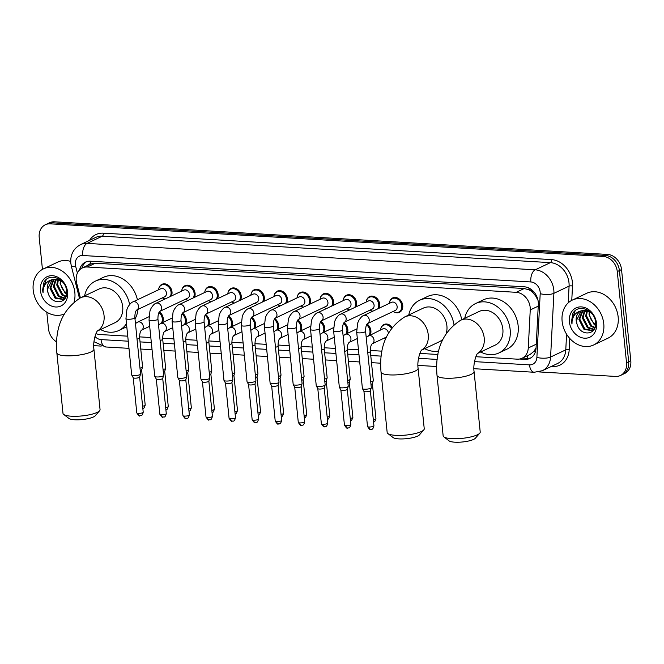 <?xml version="1.0" encoding="UTF-8"?>
<svg xmlns="http://www.w3.org/2000/svg" width="664" height="664" viewBox="0 0 664 664"><rect width="100%" height="100%" fill="white"/><g stroke="black" fill="none" stroke-linecap="round" stroke-linejoin="round"><path stroke-width="1" d="M367.076 324.015A7.951 6.399 64.7 0 1 370.894 330.73A7.951 6.399 64.7 0 1 370.255 334.822M344.01 322.654A7.951 6.399 64.7 0 1 347.828 329.369A7.951 6.399 64.7 0 1 347.189 333.461M320.936 321.293A7.951 6.399 64.7 0 1 324.754 328.008A7.951 6.399 64.7 0 1 324.115 332.1M297.862 319.932A7.951 6.399 64.7 0 1 301.68 326.647A7.951 6.399 64.7 0 1 301.041 330.738M274.788 318.571A7.951 6.399 64.7 0 1 278.606 325.285A7.951 6.399 64.7 0 1 277.967 329.377M251.714 317.209A7.951 6.399 64.7 0 1 255.532 323.924A7.951 6.399 64.7 0 1 254.893 328.016M228.64 315.848A7.951 6.399 64.7 0 1 232.458 322.563A7.951 6.399 64.7 0 1 231.819 326.655M205.566 314.487A7.951 6.399 64.7 0 1 209.392 321.202A7.951 6.399 64.7 0 1 208.753 325.294M182.5 313.126A7.951 6.399 64.7 0 1 186.318 319.841A7.951 6.399 64.7 0 1 185.679 323.932M159.426 311.765A7.951 6.399 64.7 0 1 163.244 318.479A7.951 6.399 64.7 0 1 162.605 322.571M366.52 300.576A7.951 6.399 64.7 0 1 369.599 296.576A7.951 6.399 64.7 0 1 379.667 304.153A7.951 6.399 64.7 0 1 379.028 308.245M372.662 311.267A7.951 6.399 64.7 0 1 371.359 310.793M343.446 299.215A7.951 6.399 64.7 0 1 346.525 295.214A7.951 6.399 64.7 0 1 356.593 302.792A7.951 6.399 64.7 0 1 355.954 306.884M349.588 309.905A7.951 6.399 64.7 0 1 348.285 309.432M320.372 297.854A7.951 6.399 64.7 0 1 323.451 293.853A7.951 6.399 64.7 0 1 333.519 301.431A7.951 6.399 64.7 0 1 332.88 305.523M326.514 308.544A7.951 6.399 64.7 0 1 325.211 308.071M297.298 296.493A7.951 6.399 64.7 0 1 300.385 292.492A7.951 6.399 64.7 0 1 310.445 300.07A7.951 6.399 64.7 0 1 309.806 304.162M303.44 307.183A7.951 6.399 64.7 0 1 302.137 306.71M389.594 301.937A7.951 6.399 64.7 0 1 392.673 297.937A7.951 6.399 64.7 0 1 402.741 305.515A7.951 6.399 64.7 0 1 399.479 312.304A7.951 6.399 64.7 0 1 394.433 312.155M274.224 295.131A7.951 6.399 64.7 0 1 277.311 291.131A7.951 6.399 64.7 0 1 287.371 298.709A7.951 6.399 64.7 0 1 286.732 302.801M280.366 305.822A7.951 6.399 64.7 0 1 279.063 305.349M251.15 293.77A7.951 6.399 64.7 0 1 254.237 289.77A7.951 6.399 64.7 0 1 264.305 297.347A7.951 6.399 64.7 0 1 263.666 301.439M257.292 304.461A7.951 6.399 64.7 0 1 255.997 303.988M228.084 292.409A7.951 6.399 64.7 0 1 231.163 288.408A7.951 6.399 64.7 0 1 241.231 295.986A7.951 6.399 64.7 0 1 240.592 300.078M234.226 303.099A7.951 6.399 64.7 0 1 232.923 302.626M205.01 291.048A7.951 6.399 64.7 0 1 208.089 287.047A7.951 6.399 64.7 0 1 218.157 294.625A7.951 6.399 64.7 0 1 217.518 298.717M211.152 301.738A7.951 6.399 64.7 0 1 209.849 301.265M181.936 289.687A7.951 6.399 64.7 0 1 185.015 285.686A7.951 6.399 64.7 0 1 195.083 293.264A7.951 6.399 64.7 0 1 194.444 297.356M188.078 300.377A7.951 6.399 64.7 0 1 186.775 299.904M158.862 288.325A7.951 6.399 64.7 0 1 161.941 284.325A7.951 6.399 64.7 0 1 172.009 291.903A7.951 6.399 64.7 0 1 171.37 295.995M165.004 299.016A7.951 6.399 64.7 0 1 163.701 298.543M475.856 356.717L517.181 359.158A14.907 11.993 -115.3 0 0 522.095 358.228A14.907 11.993 -115.3 0 0 528.27 347.986L530.245 309.939A14.907 11.993 -115.3 0 0 530.187 307.449A14.907 11.993 -115.3 0 0 516.227 292.318L87.275 267.011A14.907 11.993 -115.3 0 0 82.353 267.941A14.907 11.993 -115.3 0 0 76.684 283.179L80.385 297.862M538.039 300.435L535.732 296.094L533.159 292.924A4.972 4.001 -115.3 0 0 529.025 289.77A14.907 8.092 -86.6 0 1 528.909 288.043M529.025 289.77L528.801 289.753A14.907 11.993 64.7 0 1 533.159 292.924M82.353 267.941L90.345 264.147A14.907 11.993 64.7 0 1 90.877 263.923L90.661 263.907A4.972 4.001 -115.3 0 0 87.64 265.434M522.095 358.228L530.104 354.435L533.889 351.439L536.072 347.82M528.801 289.753L524.236 288.525L95.284 263.218L90.877 263.923M95.981 333.585A14.907 11.993 -115.3 0 0 99.974 334.54L127.745 336.175M139.565 336.872L150.819 337.536M162.638 338.233L173.893 338.897M185.704 339.594L196.967 340.258M208.778 340.956L220.041 341.62M231.852 342.317L243.107 342.981M254.926 343.678L266.181 344.342M278 345.039L289.255 345.703M301.074 346.401L312.329 347.064M324.14 347.762L335.403 348.426M347.214 349.123L358.477 349.787M370.288 350.484L381.958 351.173M419.88 353.414L437.933 354.476M380.821 328.514A7.951 6.399 64.7 0 1 383.908 324.513A7.951 6.399 64.7 0 1 392.109 327.327M519.522 359.033L524.958 359.349A14.907 11.993 -115.3 0 0 529.872 358.427A14.907 11.993 -115.3 0 0 536.047 348.185L538.321 304.427A14.907 11.993 -115.3 0 0 538.255 301.946A14.907 11.993 -115.3 0 0 524.303 286.806L90.337 261.209A14.907 11.993 -115.3 0 0 85.424 262.131A14.907 11.993 -115.3 0 0 79.58 269.916M42.446 269.377L39.209 237.488A14.907 11.993 64.7 0 1 45.326 224.756A14.907 11.993 64.7 0 1 50.24 223.834L603.319 256.462A14.907 11.993 64.7 0 1 617.279 271.593L626.534 362.768A14.907 11.993 64.7 0 1 620.425 375.5A14.907 11.993 64.7 0 1 615.503 376.43L538.828 371.906M56.581 341.894A14.907 11.993 64.7 0 1 48.472 328.672L46.795 312.196M101.185 346.085L93.74 345.645M45.326 224.756L49.584 222.739A14.907 11.993 64.7 0 1 54.506 221.809L607.585 254.436A14.907 11.993 64.7 0 1 621.537 269.576L630.8 360.751L628.667 361.764A14.907 11.993 64.7 0 1 622.558 374.496A14.907 11.993 64.7 0 0 628.667 361.764L619.404 270.58L628.667 361.764L626.534 362.768M607.585 254.436L605.452 255.449A14.907 11.993 64.7 0 1 619.404 270.58A14.907 11.993 64.7 0 0 605.452 255.449L52.373 222.822L605.452 255.449L603.319 256.462M47.451 223.751A14.907 11.993 64.7 0 1 52.373 222.822A14.907 11.993 64.7 0 0 47.451 223.751M81.896 268.173A14.907 11.993 64.7 0 1 86.519 261.691M530.909 357.854A14.907 11.993 64.7 0 1 527.083 358.344L522.427 358.07M630.8 360.751A14.907 11.993 64.7 0 1 624.683 373.483L620.425 375.5M562.126 321.318A24.842 19.995 64.7 0 1 572.31 300.095A24.842 19.995 64.7 0 1 603.767 323.775A24.842 19.995 64.7 0 1 593.583 344.998A24.842 19.995 64.7 0 1 562.126 321.318M572.31 300.095L586.702 293.281A24.842 19.995 64.7 0 1 618.159 316.96A24.842 19.995 64.7 0 1 607.967 338.183L593.583 344.998M583.009 310.47L579.747 319.052L584.843 328.987L592.462 330.448M582.527 310.561L578.9 319.45L583.996 329.385L592.047 330.664L593.965 329.618M592.047 330.664L594.546 328.58M585.042 310.378L583.133 317.442L588.229 327.385L593.981 329.261M584.511 310.362L582.286 317.849L587.383 327.784L593.624 329.601M587.316 310.81L586.519 315.84L591.616 325.783L595.01 327.443M586.719 310.644L585.673 316.247L590.769 326.182L594.811 327.974M595.583 324.588L592.429 321.517A11.23 9.039 64.7 0 1 589.524 314.421A11.23 9.039 64.7 0 1 589.532 311.789M589.259 311.632L589.051 314.645L594.147 324.58L595.492 325.435M588.42 310.495L581.589 310.769M581.191 310.968L576.369 320.654L577.016 324.14C580.51 337.212 597.492 334.98 595.566 322.389C594.969 309.864 578.02 303.24 572.874 313.499L571.505 321.426L571.978 324.04L572.077 321.343C573.015 315.342 576.252 311.814 581.78 310.76A11.23 9.039 64.7 0 0 580.801 311.142A11.23 9.039 64.7 0 0 576.203 320.729A11.23 9.039 64.7 0 0 577.016 324.14M591.724 313.4L589.815 311.956L581.78 310.76M596.521 323.351A16.193 13.039 64.7 0 1 584.536 338.192A16.193 13.039 64.7 0 1 569.372 321.749A16.193 13.039 64.7 0 1 581.357 306.901A16.193 13.039 64.7 0 1 596.521 323.351M575.099 310.843L571.596 321.384L571.978 324.04M479.748 433.185L475.424 438.182A13.662 3.27 174.2 0 1 454.84 442.191A13.662 3.27 174.2 0 1 449.071 440.854L443.826 436.837A18.633 4.465 -5.8 0 0 451.686 438.655A18.633 4.465 -5.8 0 0 479.748 433.185A18.633 4.465 -5.8 0 0 480.213 432.04L474.071 371.574A18.633 4.465 174.2 0 1 464.634 376.488A18.633 4.465 174.2 0 1 445.544 378.189A18.633 4.465 174.2 0 1 437.003 375.334L443.145 435.8A18.633 4.465 -5.8 0 0 443.826 436.837M477.516 353.48L495.228 345.089A18.633 14.998 -115.3 0 0 502.864 329.178A18.633 14.998 -115.3 0 0 479.275 311.416L460.625 320.255C442.747 331.834 434.87 350.202 437.003 375.334M464.734 318.305A27.324 21.995 64.7 0 1 475.548 303.564A27.324 21.995 64.7 0 1 510.159 329.61A27.324 21.995 64.7 0 1 498.946 352.949A27.324 21.995 64.7 0 1 480.686 351.978M475.548 303.564L483.55 299.771A27.324 21.995 64.7 0 1 518.152 325.817A27.324 21.995 64.7 0 1 506.939 349.164L498.946 352.949M423.781 429.89L419.449 434.879A13.662 3.27 174.2 0 1 398.865 438.887A13.662 3.27 174.2 0 1 393.105 437.559L387.851 433.534A18.633 4.465 -5.8 0 0 395.711 435.352A18.633 4.465 -5.8 0 0 423.781 429.89A18.633 4.465 -5.8 0 0 424.238 428.736L418.096 368.271A18.633 4.465 174.2 0 1 408.659 373.185A18.633 4.465 174.2 0 1 389.569 374.886A18.633 4.465 174.2 0 1 381.028 372.031L387.17 432.496A18.633 4.465 -5.8 0 0 387.851 433.534M446.274 333.154A18.633 14.998 -115.3 0 0 446.897 325.875A18.633 14.998 -115.3 0 0 423.3 308.113L404.65 316.952C386.772 328.539 378.895 346.898 381.028 372.031M408.758 315.002A27.324 21.995 64.7 0 1 419.582 300.261A27.324 21.995 64.7 0 1 453.952 324.522M419.582 300.261L427.574 296.476A27.324 21.995 64.7 0 1 461.762 319.716M421.54 350.177L439.253 341.794A18.633 14.998 -115.3 0 0 442.871 339.171M438.68 351.048A27.324 21.995 64.7 0 1 424.711 348.675M99.592 410.759L95.259 415.755A13.662 3.27 174.2 0 1 74.683 419.764A13.662 3.27 174.2 0 1 68.915 418.428L63.669 414.411A18.633 4.465 -5.8 0 0 71.529 416.22A18.633 4.465 -5.8 0 0 99.592 410.759A18.633 4.465 -5.8 0 0 100.056 409.605L93.915 349.148A18.633 4.465 174.2 0 1 84.477 354.061A18.633 4.465 174.2 0 1 65.387 355.763A18.633 4.465 174.2 0 1 56.847 352.908L62.989 413.373A18.633 4.465 -5.8 0 0 63.669 414.411M97.359 331.054L115.063 322.662A18.633 14.998 -115.3 0 0 122.707 306.751A18.633 14.998 -115.3 0 0 99.119 288.989L80.468 297.821C62.59 309.407 54.714 327.775 56.847 352.908M84.577 295.878A27.324 21.995 64.7 0 1 95.392 281.129A27.324 21.995 64.7 0 1 129.613 304.519M95.392 281.129L103.385 277.344A27.324 21.995 64.7 0 1 137.415 299.788M126.475 323.65A27.324 21.995 64.7 0 1 118.79 330.523A27.324 21.995 64.7 0 1 100.53 329.551M137.996 309.407A27.324 21.995 64.7 0 1 134.991 319.002M126.791 326.729A27.324 21.995 64.7 0 1 126.782 326.738L118.79 330.523M356.684 332.183L357.63 323.177L358.734 320.546C360.685 317.5 362.303 315.84 363.573 315.566L391.494 302.344A4.474 3.602 64.7 0 1 397.155 306.602A4.474 3.602 64.7 0 1 395.321 310.42L367.433 323.634C366.204 324.721 365.582 327.269 365.582 331.278A4.474 1.071 174.2 0 1 363.316 332.457A4.474 1.071 174.2 0 1 358.734 332.863A4.474 1.071 174.2 0 1 358.502 332.847A4.474 1.071 174.2 0 1 356.684 332.183L362.411 388.515A4.474 1.071 174.2 0 0 362.444 388.623A4.474 1.071 174.2 0 0 364.461 389.204A4.474 1.071 174.2 0 0 370.603 388.291A4.474 1.071 174.2 0 0 371.292 387.726A4.474 1.071 174.2 0 0 371.309 387.618L365.582 331.278M389.295 303.382A7.453 6.001 64.7 0 1 392.349 298.634A7.453 6.001 64.7 0 1 401.786 305.739A7.453 6.001 64.7 0 1 398.732 312.105A7.453 6.001 64.7 0 1 393.121 311.466M373.94 425.84C372.579 430.753 371.608 428.77 370.537 429.392A3.229 1.751 -86.6 0 1 368.993 426.994A3.229 0.772 174.2 0 0 372.305 426.695A3.229 0.772 174.2 0 0 373.94 425.84L370.363 390.656A3.229 0.772 174.2 0 1 370.354 390.698A3.229 0.772 174.2 0 1 369.856 391.104A3.229 0.772 174.2 0 1 365.416 391.768A3.229 0.772 174.2 0 1 363.963 391.353A3.229 0.772 174.2 0 1 363.938 391.27M368.42 300.983A4.474 3.602 64.7 0 1 374.089 305.241A4.474 3.602 64.7 0 1 372.255 309.059L344.359 322.272A4.474 3.602 64.7 0 0 346.16 318.471A4.474 3.602 64.7 0 0 341.744 313.923A4.474 3.602 64.7 0 0 340.499 314.205L368.42 300.983M366.221 302.02A7.453 6.001 64.7 0 1 369.275 297.273A7.453 6.001 64.7 0 1 378.712 304.378A7.453 6.001 64.7 0 1 377.774 308.843M344.325 322.289L344.367 322.264C343.13 323.36 342.508 325.908 342.508 329.917L348.235 386.257A4.474 1.071 174.2 0 1 348.218 386.365A4.474 1.071 174.2 0 1 347.529 386.929A4.474 1.071 174.2 0 1 341.387 387.842A4.474 1.071 174.2 0 1 339.37 387.261A4.474 1.071 174.2 0 1 339.337 387.153L333.61 330.821L334.556 321.816L335.66 319.185C337.619 316.139 339.229 314.479 340.499 314.205M347.289 389.262A3.229 0.772 174.2 0 1 347.28 389.336A3.229 0.772 174.2 0 1 346.782 389.743A3.229 0.772 174.2 0 1 342.342 390.407A3.229 0.772 174.2 0 1 340.889 389.992A3.229 0.772 174.2 0 1 340.864 389.909M372.844 311.175A7.453 6.001 64.7 0 1 370.047 310.105M310.536 329.46L311.482 320.455L312.586 317.824C314.545 314.777 316.155 313.118 317.425 312.844L345.355 299.622A4.474 3.602 64.7 0 1 351.015 303.88A4.474 3.602 64.7 0 1 349.181 307.698L321.285 320.911C320.056 321.998 319.434 324.547 319.434 328.555A4.474 1.071 174.2 0 1 317.176 329.734A4.474 1.071 174.2 0 1 312.586 330.141A4.474 1.071 174.2 0 1 312.362 330.124A4.474 1.071 174.2 0 1 310.536 329.46L316.263 385.792A4.474 1.071 174.2 0 0 316.296 385.9A4.474 1.071 174.2 0 0 318.313 386.481A4.474 1.071 174.2 0 0 324.455 385.568A4.474 1.071 174.2 0 0 325.144 385.004A4.474 1.071 174.2 0 0 325.161 384.896L319.434 328.555M343.147 300.659A7.453 6.001 64.7 0 1 346.21 295.912A7.453 6.001 64.7 0 1 355.647 303.016A7.453 6.001 64.7 0 1 354.7 307.482M324.215 387.901A3.229 0.772 174.2 0 1 324.206 387.975A3.229 0.772 174.2 0 1 323.708 388.382A3.229 0.772 174.2 0 1 319.268 389.046A3.229 0.772 174.2 0 1 317.815 388.631A3.229 0.772 174.2 0 1 317.79 388.548M349.77 309.814A7.453 6.001 64.7 0 1 346.973 308.743M287.471 328.099L288.408 319.093L289.512 316.462C291.471 313.416 293.081 311.756 294.359 311.482L322.281 298.26A4.474 3.602 64.7 0 1 327.941 302.518A4.474 3.602 64.7 0 1 326.107 306.336L298.211 319.55C296.982 320.637 296.36 323.185 296.368 327.194A4.474 1.071 174.2 0 1 294.102 328.373A4.474 1.071 174.2 0 1 289.521 328.78A4.474 1.071 174.2 0 1 289.288 328.763A4.474 1.071 174.2 0 1 287.471 328.099L293.189 384.431A4.474 1.071 174.2 0 0 293.222 384.539A4.474 1.071 174.2 0 0 295.239 385.12A4.474 1.071 174.2 0 0 301.39 384.207A4.474 1.071 174.2 0 0 302.07 383.643A4.474 1.071 174.2 0 0 302.087 383.535L296.368 327.194M320.073 299.298A7.453 6.001 64.7 0 1 323.136 294.55A7.453 6.001 64.7 0 1 332.573 301.655A7.453 6.001 64.7 0 1 331.635 306.121M301.141 386.539A3.229 0.772 174.2 0 1 301.132 386.614A3.229 0.772 174.2 0 1 300.634 387.021A3.229 0.772 174.2 0 1 296.202 387.685A3.229 0.772 174.2 0 1 294.741 387.27A3.229 0.772 174.2 0 1 294.716 387.187M326.696 308.453A7.453 6.001 64.7 0 1 323.899 307.382M264.397 326.738L265.343 317.732L266.438 315.101C268.397 312.055 270.007 310.395 271.286 310.121L299.207 296.899A4.474 3.602 64.7 0 1 304.867 301.157A4.474 3.602 64.7 0 1 303.033 304.975L275.137 318.189C273.908 319.276 273.294 321.824 273.294 325.833A4.474 1.071 174.2 0 1 271.028 327.012A4.474 1.071 174.2 0 1 266.447 327.418A4.474 1.071 174.2 0 1 266.214 327.402A4.474 1.071 174.2 0 1 264.397 326.738L270.115 383.07A4.474 1.071 174.2 0 0 270.148 383.178A4.474 1.071 174.2 0 0 272.165 383.759A4.474 1.071 174.2 0 0 278.316 382.846A4.474 1.071 174.2 0 0 279.004 382.281A4.474 1.071 174.2 0 0 279.013 382.173L273.294 325.833M296.999 297.937A7.453 6.001 64.7 0 1 300.062 293.189A7.453 6.001 64.7 0 1 309.499 300.294A7.453 6.001 64.7 0 1 308.561 304.759M278.075 385.178A3.229 0.772 174.2 0 1 278.058 385.253A3.229 0.772 174.2 0 1 277.569 385.659A3.229 0.772 174.2 0 1 273.128 386.323A3.229 0.772 174.2 0 1 271.667 385.908A3.229 0.772 174.2 0 1 271.642 385.825M303.622 307.092A7.453 6.001 64.7 0 1 300.825 306.021M241.322 325.377L242.269 316.371L243.373 313.74C245.323 310.694 246.942 309.034 248.212 308.76L276.133 295.538A4.474 3.602 64.7 0 1 281.793 299.796A4.474 3.602 64.7 0 1 279.959 303.614L252.071 316.828C250.834 317.915 250.22 320.463 250.22 324.472A4.474 1.071 174.2 0 1 247.954 325.651A4.474 1.071 174.2 0 1 243.373 326.057A4.474 1.071 174.2 0 1 243.14 326.041A4.474 1.071 174.2 0 1 241.322 325.377L247.041 381.709A4.474 1.071 174.2 0 0 247.083 381.817A4.474 1.071 174.2 0 0 249.091 382.398A4.474 1.071 174.2 0 0 255.242 381.485A4.474 1.071 174.2 0 0 255.93 380.92A4.474 1.071 174.2 0 0 255.939 380.812L250.22 324.472M273.925 296.576A7.453 6.001 64.7 0 1 276.988 291.828A7.453 6.001 64.7 0 1 286.425 298.933A7.453 6.001 64.7 0 1 285.487 303.398M258.578 419.034C257.217 423.947 256.246 421.964 255.175 422.586A3.229 1.751 -86.6 0 1 253.631 420.188A3.229 0.772 174.2 0 0 256.943 419.889A3.229 0.772 174.2 0 0 258.578 419.034L255.001 383.85A3.229 0.772 174.2 0 1 254.993 383.892A3.229 0.772 174.2 0 1 254.495 384.298A3.229 0.772 174.2 0 1 250.054 384.962A3.229 0.772 174.2 0 1 248.602 384.547A3.229 0.772 174.2 0 1 248.577 384.464M280.548 305.731A7.453 6.001 64.7 0 1 277.759 304.66M253.059 294.177A4.474 3.602 64.7 0 1 258.719 298.435A4.474 3.602 64.7 0 1 256.885 302.253L228.997 315.466A4.474 3.602 64.7 0 0 230.798 311.665A4.474 3.602 64.7 0 0 226.374 307.117A4.474 3.602 64.7 0 0 225.137 307.399L253.059 294.177M250.851 295.214A7.453 6.001 64.7 0 1 253.914 290.467A7.453 6.001 64.7 0 1 263.351 297.572A7.453 6.001 64.7 0 1 262.413 302.037M228.964 315.483L229.005 315.458C227.769 316.554 227.146 319.102 227.146 323.111L232.865 379.451A4.474 1.071 174.2 0 1 232.857 379.559A4.474 1.071 174.2 0 1 232.168 380.123A4.474 1.071 174.2 0 1 226.026 381.036A4.474 1.071 174.2 0 1 224.009 380.455A4.474 1.071 174.2 0 1 223.976 380.347L218.248 324.015L219.195 315.01L220.299 312.379C222.249 309.333 223.868 307.673 225.137 307.399M231.927 382.456A3.229 0.772 174.2 0 1 231.919 382.53A3.229 0.772 174.2 0 1 231.421 382.937A3.229 0.772 174.2 0 1 226.98 383.601A3.229 0.772 174.2 0 1 225.528 383.186A3.229 0.772 174.2 0 1 225.503 383.103M257.483 304.369A7.453 6.001 64.7 0 1 254.686 303.299M195.174 322.654L196.121 313.649L197.225 311.018C199.175 307.971 200.794 306.311 202.063 306.038L229.985 292.816A4.474 3.602 64.7 0 1 235.654 297.074A4.474 3.602 64.7 0 1 233.819 300.892L205.923 314.105C204.695 315.192 204.072 317.741 204.072 321.749A4.474 1.071 174.2 0 1 201.806 322.928A4.474 1.071 174.2 0 1 197.225 323.335A4.474 1.071 174.2 0 1 196.992 323.318A4.474 1.071 174.2 0 1 195.174 322.654L200.901 378.986A4.474 1.071 174.2 0 0 200.935 379.094A4.474 1.071 174.2 0 0 202.952 379.675A4.474 1.071 174.2 0 0 209.094 378.762A4.474 1.071 174.2 0 0 209.782 378.198A4.474 1.071 174.2 0 0 209.799 378.09L204.072 321.749M227.785 293.853A7.453 6.001 64.7 0 1 230.84 289.106A7.453 6.001 64.7 0 1 240.277 296.21A7.453 6.001 64.7 0 1 239.339 300.676M208.853 381.094A3.229 0.772 174.2 0 1 208.845 381.169A3.229 0.772 174.2 0 1 208.347 381.576A3.229 0.772 174.2 0 1 203.906 382.24A3.229 0.772 174.2 0 1 202.454 381.825A3.229 0.772 174.2 0 1 202.429 381.742M234.409 303.008A7.453 6.001 64.7 0 1 231.612 301.937M172.1 321.293L173.047 312.287L174.151 309.656C176.109 306.61 177.72 304.95 178.989 304.676L206.911 291.454A4.474 3.602 64.7 0 1 212.58 295.712A4.474 3.602 64.7 0 1 210.745 299.53L182.849 312.744C181.621 313.831 180.998 316.379 180.998 320.388A4.474 1.071 174.2 0 1 178.732 321.567A4.474 1.071 174.2 0 1 174.151 321.974A4.474 1.071 174.2 0 1 173.927 321.957A4.474 1.071 174.2 0 1 172.1 321.293L177.827 377.633A4.474 1.071 174.2 0 0 177.861 377.733A4.474 1.071 174.2 0 0 179.878 378.314A4.474 1.071 174.2 0 0 186.02 377.401A4.474 1.071 174.2 0 0 186.708 376.837A4.474 1.071 174.2 0 0 186.725 376.729L180.998 320.388M204.711 292.492A7.453 6.001 64.7 0 1 207.774 287.744A7.453 6.001 64.7 0 1 217.211 294.849A7.453 6.001 64.7 0 1 216.265 299.315M185.779 379.733A3.229 0.772 174.2 0 1 185.771 379.808A3.229 0.772 174.2 0 1 185.273 380.215A3.229 0.772 174.2 0 1 180.832 380.879A3.229 0.772 174.2 0 1 179.38 380.464A3.229 0.772 174.2 0 1 179.355 380.381M211.335 301.647A7.453 6.001 64.7 0 1 208.537 300.576M149.035 319.932L149.973 310.926L151.077 308.295C153.035 305.249 154.646 303.589 155.915 303.315L183.845 290.093A4.474 3.602 64.7 0 1 189.506 294.351A4.474 3.602 64.7 0 1 187.671 298.169L159.775 311.383C158.547 312.47 157.924 315.018 157.924 319.027A4.474 1.071 174.2 0 1 155.667 320.206A4.474 1.071 174.2 0 1 151.085 320.612A4.474 1.071 174.2 0 1 150.852 320.596A4.474 1.071 174.2 0 1 149.035 319.932L154.753 376.272A4.474 1.071 174.2 0 0 154.787 376.372A4.474 1.071 174.2 0 0 156.804 376.953A4.474 1.071 174.2 0 0 162.954 376.04A4.474 1.071 174.2 0 0 163.635 375.475A4.474 1.071 174.2 0 0 163.651 375.368L157.924 319.027M181.637 291.131A7.453 6.001 64.7 0 1 184.7 286.383A7.453 6.001 64.7 0 1 194.137 293.488A7.453 6.001 64.7 0 1 193.199 297.953M162.705 378.372A3.229 0.772 174.2 0 1 162.697 378.447A3.229 0.772 174.2 0 1 162.199 378.853A3.229 0.772 174.2 0 1 157.766 379.517A3.229 0.772 174.2 0 1 156.306 379.102A3.229 0.772 174.2 0 1 156.281 379.019M188.261 300.286A7.453 6.001 64.7 0 1 185.463 299.215M125.961 318.571L126.907 309.565L128.003 306.934C129.961 303.888 131.572 302.228 132.85 301.954L160.771 288.732A4.474 3.602 64.7 0 1 166.432 292.99A4.474 3.602 64.7 0 1 164.597 296.808L136.701 310.022C135.473 311.109 134.85 313.657 134.858 317.666A4.474 1.071 174.2 0 1 132.593 318.844A4.474 1.071 174.2 0 1 128.011 319.251A4.474 1.071 174.2 0 1 127.778 319.235A4.474 1.071 174.2 0 1 125.961 318.571L131.679 374.911A4.474 1.071 174.2 0 0 131.713 375.011A4.474 1.071 174.2 0 0 133.73 375.592A4.474 1.071 174.2 0 0 139.88 374.679A4.474 1.071 174.2 0 0 140.569 374.114A4.474 1.071 174.2 0 0 140.577 374.006L134.858 317.666M158.563 289.77A7.453 6.001 64.7 0 1 161.626 285.022A7.453 6.001 64.7 0 1 171.063 292.127A7.453 6.001 64.7 0 1 170.125 296.592M143.216 412.228C141.855 417.141 140.884 415.158 139.813 415.78A3.229 1.751 -86.6 0 1 138.27 413.382A3.229 0.772 174.2 0 0 141.573 413.083A3.229 0.772 174.2 0 0 143.216 412.228L139.639 377.044A3.229 0.772 174.2 0 1 139.623 377.086A3.229 0.772 174.2 0 1 139.133 377.492A3.229 0.772 174.2 0 1 134.692 378.156A3.229 0.772 174.2 0 1 133.232 377.741A3.229 0.772 174.2 0 1 133.207 377.658M165.187 298.924A7.453 6.001 64.7 0 1 162.389 297.854M366.179 337.179L382.73 328.921A4.474 3.602 64.7 0 1 388.374 333.021M368.337 335.735A4.474 3.602 64.7 0 1 369.582 335.444A4.474 3.602 64.7 0 1 374.006 339.993A4.474 3.602 64.7 0 1 372.197 343.803C370.968 344.89 370.346 347.438 370.346 351.439L373.301 380.522A4.474 1.071 174.2 0 1 373.292 380.638A4.474 1.071 174.2 0 1 372.604 381.194A4.474 1.071 174.2 0 1 370.711 381.775M380.522 329.958A7.453 6.001 64.7 0 1 383.584 325.211A7.453 6.001 64.7 0 1 391.486 328.149M372.363 383.526A3.229 0.772 174.2 0 1 372.355 383.609A3.229 0.772 174.2 0 1 371.857 384.016A3.229 0.772 174.2 0 1 370.968 384.323M385.626 338.715A7.453 6.001 64.7 0 1 384.348 338.042M349.098 342.45L349.139 342.433C347.894 343.529 347.272 346.077 347.28 350.077L350.227 379.161A4.474 1.071 174.2 0 1 350.218 379.277A4.474 1.071 174.2 0 1 349.53 379.833A4.474 1.071 174.2 0 1 347.637 380.414M366.586 324.829A7.453 6.001 64.7 0 1 369.948 330.954A7.453 6.001 64.7 0 1 369.01 335.42M349.289 382.165A3.229 0.772 174.2 0 1 349.281 382.248A3.229 0.772 174.2 0 1 348.783 382.655A3.229 0.772 174.2 0 1 347.894 382.962M333.519 327.642L322.198 333.013A4.474 3.602 64.7 0 1 323.434 332.722A4.474 3.602 64.7 0 1 327.858 337.271A4.474 3.602 64.7 0 1 326.057 341.08C324.82 342.167 324.206 344.716 324.206 348.716L327.161 377.799A4.474 1.071 174.2 0 1 327.144 377.916A4.474 1.071 174.2 0 1 326.456 378.472A4.474 1.071 174.2 0 1 324.563 379.053M343.512 323.468A7.453 6.001 64.7 0 1 346.874 329.593A7.453 6.001 64.7 0 1 345.936 334.058M326.215 380.804A3.229 0.772 174.2 0 1 326.207 380.887A3.229 0.772 174.2 0 1 325.709 381.294A3.229 0.772 174.2 0 1 324.829 381.601M310.445 326.281L299.124 331.651A4.474 3.602 64.7 0 1 300.36 331.361A4.474 3.602 64.7 0 1 304.784 335.909A4.474 3.602 64.7 0 1 302.983 339.719C301.746 340.806 301.132 343.354 301.132 347.355L304.087 376.438A4.474 1.071 174.2 0 1 304.07 376.554A4.474 1.071 174.2 0 1 303.382 377.111A4.474 1.071 174.2 0 1 301.498 377.692M320.446 322.106A7.453 6.001 64.7 0 1 323.8 328.232A7.453 6.001 64.7 0 1 322.862 332.697M303.141 379.443A3.229 0.772 174.2 0 1 303.133 379.526A3.229 0.772 174.2 0 1 302.635 379.933A3.229 0.772 174.2 0 1 301.755 380.24M287.379 324.92L276.05 330.29A4.474 3.602 64.7 0 1 277.295 330.008A4.474 3.602 64.7 0 1 281.71 334.548A4.474 3.602 64.7 0 1 279.909 338.358C278.681 339.445 278.058 341.993 278.058 345.994L281.013 375.077A4.474 1.071 174.2 0 1 280.996 375.193A4.474 1.071 174.2 0 1 280.316 375.749A4.474 1.071 174.2 0 1 278.423 376.33M297.372 320.745A7.453 6.001 64.7 0 1 300.734 326.871A7.453 6.001 64.7 0 1 299.788 331.336M280.067 378.082A3.229 0.772 174.2 0 1 280.059 378.165A3.229 0.772 174.2 0 1 279.561 378.571A3.229 0.772 174.2 0 1 278.681 378.878M264.305 323.559L252.976 328.929A4.474 3.602 64.7 0 1 254.221 328.647A4.474 3.602 64.7 0 1 258.636 333.187A4.474 3.602 64.7 0 1 256.835 336.997C255.607 338.084 254.984 340.632 254.984 344.633L257.939 373.716A4.474 1.071 174.2 0 1 257.931 373.832A4.474 1.071 174.2 0 1 257.242 374.388A4.474 1.071 174.2 0 1 255.349 374.969M274.298 319.384A7.453 6.001 64.7 0 1 277.66 325.509A7.453 6.001 64.7 0 1 276.722 329.975M256.993 376.72A3.229 0.772 174.2 0 1 256.985 376.803A3.229 0.772 174.2 0 1 256.495 377.21A3.229 0.772 174.2 0 1 255.607 377.517M233.736 335.644L233.769 335.627C232.533 336.723 231.91 339.271 231.91 343.28L234.865 372.355A4.474 1.071 174.2 0 1 234.857 372.471A4.474 1.071 174.2 0 1 234.168 373.027A4.474 1.071 174.2 0 1 232.275 373.608M251.224 318.023A7.453 6.001 64.7 0 1 254.586 324.148A7.453 6.001 64.7 0 1 253.648 328.614M233.927 375.359A3.229 0.772 174.2 0 1 233.919 375.442A3.229 0.772 174.2 0 1 233.421 375.849A3.229 0.772 174.2 0 1 232.533 376.156M218.157 320.837L206.836 326.207A4.474 3.602 64.7 0 1 208.073 325.924A4.474 3.602 64.7 0 1 212.497 330.464A4.474 3.602 64.7 0 1 210.687 334.274C209.459 335.361 208.836 337.91 208.845 341.918L211.791 370.993A4.474 1.071 174.2 0 1 211.783 371.11A4.474 1.071 174.2 0 1 211.094 371.666A4.474 1.071 174.2 0 1 209.202 372.247M228.15 316.662A7.453 6.001 64.7 0 1 231.512 322.787A7.453 6.001 64.7 0 1 230.574 327.252M210.853 373.998A3.229 0.772 174.2 0 1 210.845 374.081A3.229 0.772 174.2 0 1 210.347 374.488A3.229 0.772 174.2 0 1 209.459 374.795M195.083 319.475L183.762 324.845A4.474 3.602 64.7 0 1 184.999 324.563A4.474 3.602 64.7 0 1 189.423 329.103A4.474 3.602 64.7 0 1 187.621 332.913C186.385 334 185.771 336.548 185.771 340.557L188.725 369.632A4.474 1.071 174.2 0 1 188.709 369.748A4.474 1.071 174.2 0 1 188.02 370.304A4.474 1.071 174.2 0 1 186.127 370.885M205.076 315.3A7.453 6.001 64.7 0 1 208.438 321.426A7.453 6.001 64.7 0 1 207.5 325.891M187.779 372.637A3.229 0.772 174.2 0 1 187.771 372.72A3.229 0.772 174.2 0 1 187.273 373.126A3.229 0.772 174.2 0 1 186.385 373.434M172.009 318.114L160.688 323.484A4.474 3.602 64.7 0 1 161.925 323.202A4.474 3.602 64.7 0 1 166.349 327.742A4.474 3.602 64.7 0 1 164.547 331.552C163.311 332.639 162.697 335.187 162.697 339.196L165.651 368.271A4.474 1.071 174.2 0 1 165.635 368.387A4.474 1.071 174.2 0 1 164.946 368.943A4.474 1.071 174.2 0 1 163.053 369.524M182.011 313.939A7.453 6.001 64.7 0 1 185.364 320.065A7.453 6.001 64.7 0 1 184.426 324.53M164.705 371.276A3.229 0.772 174.2 0 1 164.697 371.359A3.229 0.772 174.2 0 1 164.199 371.765A3.229 0.772 174.2 0 1 163.319 372.072M148.943 316.753L137.614 322.123A4.474 3.602 64.7 0 1 138.851 321.841A4.474 3.602 64.7 0 1 143.275 326.381A4.474 3.602 64.7 0 1 141.473 330.191C140.245 331.278 139.623 333.826 139.623 337.835L142.577 366.91A4.474 1.071 174.2 0 1 142.561 367.026A4.474 1.071 174.2 0 1 141.88 367.582A4.474 1.071 174.2 0 1 139.988 368.163M158.937 312.578A7.453 6.001 64.7 0 1 162.298 318.703A7.453 6.001 64.7 0 1 161.352 323.169M141.631 369.914A3.229 0.772 174.2 0 1 141.623 369.997A3.229 0.772 174.2 0 1 141.125 370.404A3.229 0.772 174.2 0 1 140.245 370.711M64.109 314.039A24.842 19.995 64.7 0 1 33.2 290.118A24.842 19.995 64.7 0 1 43.392 268.895A24.842 19.995 64.7 0 1 74.849 292.575A24.842 19.995 64.7 0 1 74.16 301.796M43.392 268.895L57.776 262.081A24.842 19.995 64.7 0 1 70.708 261.425M54.083 279.262L50.829 287.844L55.925 297.779L63.545 299.24M53.61 279.353L49.983 288.242L55.079 298.186L63.121 299.456L65.039 298.418M63.121 299.456L65.628 297.381M56.116 279.179L54.207 286.242L59.303 296.177L65.055 298.053M55.585 279.154L53.361 286.641L58.457 296.576L64.698 298.402M58.39 279.61L57.594 284.64L62.69 294.575L66.093 296.235M57.793 279.436L56.747 285.039L61.843 294.974L65.894 296.775M66.666 293.388L63.503 290.317A11.23 9.039 64.7 0 1 60.598 283.213A11.23 9.039 64.7 0 1 60.615 280.59M60.333 280.432L60.133 283.437L65.23 293.372L66.566 294.235M59.503 279.295L52.663 279.561M52.265 279.768L47.443 289.446L48.09 292.94C51.593 306.013 68.575 303.78 66.649 291.181C66.051 278.664 49.094 272.041 43.949 282.3L42.579 290.226L43.052 292.841L43.152 290.143C44.098 284.142 47.327 280.615 52.854 279.552A11.23 9.039 64.7 0 0 51.883 279.934A11.23 9.039 64.7 0 0 47.277 289.529A11.23 9.039 64.7 0 0 48.09 292.94M62.798 282.2L60.889 280.756L52.854 279.552M67.603 292.143A16.193 13.039 64.7 0 1 55.61 306.984A16.193 13.039 64.7 0 1 40.446 290.541A16.193 13.039 64.7 0 1 52.431 275.701A16.193 13.039 64.7 0 1 67.603 292.143M46.173 279.644L42.679 290.176L43.052 292.841M538.23 306.154L530.245 309.939M527.847 358.361A14.907 8.092 -86.6 0 1 527.291 355.763M533.889 351.439A14.907 4.922 3 0 0 535.45 351.663M535.732 296.094A14.907 4.922 3 0 0 536.695 296.268M90.661 263.907A14.907 8.092 -86.6 0 1 90.528 261.218M524.236 288.525L516.227 292.318M536.255 344.201L528.27 347.986M95.284 263.218L87.275 267.011M474.503 361.623L529.49 364.868A9.935 8.001 -115.3 0 0 536.885 357.423L540.197 293.695A9.935 8.001 -115.3 0 0 540.156 292.036A9.935 8.001 -115.3 0 0 530.851 281.951L82.718 255.507A9.935 8.001 -115.3 0 0 75.364 264.621A9.935 8.001 -115.3 0 0 75.663 266.289L77.381 273.111M82.718 255.507A9.935 5.395 93.4 0 1 87.075 243.389L535.201 269.825A19.87 15.994 64.7 0 1 553.809 290.002A19.87 15.994 64.7 0 1 553.892 293.322L569.081 286.126A19.87 15.994 -115.3 0 0 568.998 282.814A19.87 15.994 -115.3 0 0 550.39 262.637L102.264 236.193A19.87 15.994 -115.3 0 0 95.707 237.43L80.518 244.626A19.87 15.994 64.7 0 1 87.075 243.389L102.264 236.193A2.482 1.345 -86.6 0 0 103.352 233.164L551.477 259.599A2.482 1.345 -86.6 0 1 550.39 262.637L535.201 269.825A9.935 5.395 93.4 0 0 530.851 281.951M80.518 244.626C73.472 248.527 70.235 254.686 70.807 263.093L71.355 266.198A9.935 1.403 -14.2 0 0 75.663 266.289M551.477 259.599A22.36 17.994 64.7 0 1 572.409 282.3A22.36 17.994 64.7 0 1 572.509 286.035L571.762 300.369M569.787 338.474L569.197 349.762A22.36 17.994 64.7 0 1 552.556 366.511L551.344 366.445M89.59 240.327A22.36 17.994 64.7 0 1 103.352 233.164M617.279 271.593L621.537 269.576M50.24 223.834L54.506 221.809M540.197 293.695A9.935 3.279 3 0 0 553.892 293.322L550.589 357.049L565.778 349.853L566.583 334.233M536.885 357.423A9.935 3.279 3 0 0 550.589 357.049A19.87 15.994 64.7 0 1 542.347 370.703L557.536 363.515A19.87 15.994 -115.3 0 0 565.778 349.853A2.482 0.822 -177 0 1 569.197 349.762M568.21 302.875L569.081 286.126A2.482 0.822 -177 0 1 572.509 286.035M94.96 336.532A9.935 8.001 -115.3 0 0 101.044 339.594L128.26 341.196M140.038 341.894L151.326 342.558M163.112 343.255L174.4 343.919M186.177 344.616L197.474 345.28M209.251 345.977L220.548 346.641M232.325 347.338L243.622 348.002M255.399 348.7L266.696 349.364M278.473 350.061L289.77 350.725M301.547 351.422L312.835 352.086M324.613 352.783L335.909 353.447M347.687 354.144L358.983 354.808M370.761 355.506L381.186 356.12M418.527 358.319L437.161 359.423M552.448 365.922A2.482 1.345 -86.6 0 1 552.556 366.511M101.044 339.594A9.935 5.395 93.4 0 0 105.784 346.981L128.982 348.351M529.49 364.868A9.935 5.395 93.4 0 0 534.229 372.263L542.347 370.703M527.083 358.344L524.958 359.349M477.582 353.389A18.633 14.998 -115.3 0 0 484.214 338.009A18.633 14.998 -115.3 0 0 466.767 319.093A18.633 14.998 -115.3 0 0 460.625 320.255M421.615 350.086A18.633 14.998 -115.3 0 0 428.239 334.706A18.633 14.998 -115.3 0 0 410.8 315.79A18.633 14.998 -115.3 0 0 404.65 316.952M97.425 330.962A18.633 14.998 -115.3 0 0 104.057 315.583A18.633 14.998 -115.3 0 0 86.61 296.667A18.633 14.998 -115.3 0 0 80.468 297.821M363.573 315.566A4.474 3.602 64.7 0 1 364.818 315.284A4.474 3.602 64.7 0 1 369.234 319.832A4.474 3.602 64.7 0 1 367.433 323.634L367.399 323.65M368.993 426.994A3.229 0.772 174.2 0 1 367.516 426.495L363.938 391.312M344.442 425.134C346.301 427.915 347.305 428.878 347.463 428.031C348.534 427.409 349.505 429.392 350.866 424.479A3.229 0.772 174.2 0 1 349.231 425.334A3.229 0.772 174.2 0 1 345.919 425.632A3.229 0.772 174.2 0 1 344.442 425.134L340.864 389.951M347.463 428.031A3.229 1.751 -86.6 0 1 345.919 425.632M342.508 329.917A4.474 1.071 174.2 0 1 340.242 331.095A4.474 1.071 174.2 0 1 335.66 331.502A4.474 1.071 174.2 0 1 335.436 331.485A4.474 1.071 174.2 0 1 333.61 330.821M321.368 423.773C323.227 426.554 324.231 427.516 324.389 426.67C325.46 426.047 326.431 428.031 327.792 423.117A3.229 0.772 174.2 0 1 326.157 423.972A3.229 0.772 174.2 0 1 322.853 424.271A3.229 0.772 174.2 0 1 321.368 423.773L317.799 388.589M324.389 426.67A3.229 1.751 -86.6 0 1 322.853 424.271M317.425 312.844A4.474 3.602 64.7 0 1 318.67 312.561A4.474 3.602 64.7 0 1 323.094 317.11A4.474 3.602 64.7 0 1 321.285 320.911L321.26 320.928M298.294 422.412C300.153 425.192 301.166 426.155 301.315 425.309C302.386 424.686 303.365 426.67 304.718 421.756A3.229 0.772 174.2 0 1 303.083 422.611A3.229 0.772 174.2 0 1 299.779 422.91A3.229 0.772 174.2 0 1 298.294 422.412L294.725 387.228M301.315 425.309A3.229 1.751 -86.6 0 1 299.779 422.91M294.359 311.482A4.474 3.602 64.7 0 1 295.596 311.2A4.474 3.602 64.7 0 1 300.02 315.749A4.474 3.602 64.7 0 1 298.211 319.55L298.186 319.567M275.22 421.051C277.079 423.831 278.091 424.794 278.249 423.947C279.32 423.325 280.291 425.309 281.652 420.395A3.229 0.772 174.2 0 1 280.017 421.25A3.229 0.772 174.2 0 1 276.705 421.549A3.229 0.772 174.2 0 1 275.22 421.051L271.651 385.867M278.249 423.947A3.229 1.751 -86.6 0 1 276.705 421.549M271.286 310.121A4.474 3.602 64.7 0 1 272.522 309.839A4.474 3.602 64.7 0 1 276.946 314.387A4.474 3.602 64.7 0 1 275.145 318.189L275.112 318.205M248.212 308.76A4.474 3.602 64.7 0 1 249.448 308.478A4.474 3.602 64.7 0 1 253.872 313.026A4.474 3.602 64.7 0 1 252.071 316.828L252.038 316.844M253.631 420.188A3.229 0.772 174.2 0 1 252.154 419.689L248.577 384.506M229.08 418.328C230.939 421.109 231.943 422.072 232.101 421.225C233.172 420.602 234.143 422.586 235.504 417.673A3.229 0.772 174.2 0 1 233.869 418.527A3.229 0.772 174.2 0 1 230.557 418.826A3.229 0.772 174.2 0 1 229.08 418.328L225.503 383.145M232.101 421.225A3.229 1.751 -86.6 0 1 230.557 418.826M227.146 323.111A4.474 1.071 174.2 0 1 224.88 324.289A4.474 1.071 174.2 0 1 220.299 324.696A4.474 1.071 174.2 0 1 220.066 324.679A4.474 1.071 174.2 0 1 218.248 324.015M206.006 416.967C207.865 419.748 208.869 420.71 209.027 419.864C210.098 419.241 211.069 421.225 212.43 416.311A3.229 0.772 174.2 0 1 210.795 417.166A3.229 0.772 174.2 0 1 207.483 417.465A3.229 0.772 174.2 0 1 206.006 416.967L202.429 381.783M209.027 419.864A3.229 1.751 -86.6 0 1 207.483 417.465M202.063 306.038A4.474 3.602 64.7 0 1 203.308 305.755A4.474 3.602 64.7 0 1 207.724 310.304A4.474 3.602 64.7 0 1 205.923 314.105L205.89 314.122M182.932 415.606C184.791 418.386 185.795 419.349 185.953 418.503C187.024 417.88 187.995 419.864 189.356 414.95A3.229 0.772 174.2 0 1 187.721 415.805A3.229 0.772 174.2 0 1 184.409 416.104A3.229 0.772 174.2 0 1 182.932 415.606L179.355 380.422M185.953 418.503A3.229 1.751 -86.6 0 1 184.409 416.104M178.989 304.676A4.474 3.602 64.7 0 1 180.234 304.394A4.474 3.602 64.7 0 1 184.658 308.943A4.474 3.602 64.7 0 1 182.849 312.744L182.824 312.761M159.858 414.245C161.717 417.025 162.73 417.988 162.879 417.141C163.95 416.519 164.921 418.503 166.282 413.589A3.229 0.772 174.2 0 1 164.647 414.444A3.229 0.772 174.2 0 1 161.344 414.743A3.229 0.772 174.2 0 1 159.858 414.245L156.289 379.061M162.879 417.141A3.229 1.751 -86.6 0 1 161.344 414.743M155.915 303.315A4.474 3.602 64.7 0 1 157.16 303.033A4.474 3.602 64.7 0 1 161.584 307.581A4.474 3.602 64.7 0 1 159.775 311.383L159.75 311.399M132.85 301.954A4.474 3.602 64.7 0 1 134.087 301.672A4.474 3.602 64.7 0 1 138.51 306.22A4.474 3.602 64.7 0 1 136.709 310.022L136.676 310.038M138.27 413.382A3.229 0.772 174.2 0 1 136.784 412.883L133.215 377.7M373.566 422.196L374.77 421.574L375.94 418.752A3.229 0.772 174.2 0 1 373.326 419.781M370.346 351.439A4.474 1.071 174.2 0 1 369.649 352.119A4.474 1.071 174.2 0 1 367.756 352.692M350.492 420.835L351.704 420.212L352.866 417.39A3.229 0.772 174.2 0 1 350.252 418.42M356.593 329.004L345.272 334.374A4.474 3.602 64.7 0 1 346.508 334.083A4.474 3.602 64.7 0 1 350.932 338.632A4.474 3.602 64.7 0 1 349.131 342.441L357.332 338.549M347.28 350.077A4.474 1.071 174.2 0 1 346.575 350.758A4.474 1.071 174.2 0 1 344.682 351.331M327.427 419.474L328.63 418.851L329.792 416.029A3.229 0.772 174.2 0 1 327.178 417.058M324.206 348.716A4.474 1.071 174.2 0 1 323.501 349.397A4.474 1.071 174.2 0 1 321.608 349.969M304.353 418.112L305.556 417.49L306.718 414.668A3.229 0.772 174.2 0 1 304.104 415.697M301.132 347.355A4.474 1.071 174.2 0 1 300.435 348.036A4.474 1.071 174.2 0 1 298.543 348.608M281.279 416.751L282.482 416.129L283.644 413.307A3.229 0.772 174.2 0 1 281.03 414.336M278.058 345.994A4.474 1.071 174.2 0 1 277.361 346.674A4.474 1.071 174.2 0 1 275.469 347.247M258.205 415.39L259.408 414.768L260.578 411.946A3.229 0.772 174.2 0 1 257.964 412.975M254.984 344.633A4.474 1.071 174.2 0 1 254.287 345.313A4.474 1.071 174.2 0 1 252.395 345.886M235.131 414.029L236.334 413.406L237.504 410.584A3.229 0.772 174.2 0 1 234.89 411.614M241.231 322.198L229.902 327.568A4.474 3.602 64.7 0 1 231.147 327.286A4.474 3.602 64.7 0 1 235.571 331.826A4.474 3.602 64.7 0 1 233.761 335.635L241.97 331.743M231.91 343.28A4.474 1.071 174.2 0 1 231.213 343.952A4.474 1.071 174.2 0 1 229.321 344.525M212.057 412.668L213.268 412.045L214.43 409.223A3.229 0.772 174.2 0 1 211.816 410.252M208.845 341.918A4.474 1.071 174.2 0 1 208.139 342.591A4.474 1.071 174.2 0 1 206.247 343.163M188.991 411.306L190.195 410.684L191.357 407.862A3.229 0.772 174.2 0 1 188.742 408.891M185.771 340.557A4.474 1.071 174.2 0 1 185.065 341.23A4.474 1.071 174.2 0 1 183.173 341.802M165.917 409.945L167.12 409.323L168.282 406.501A3.229 0.772 174.2 0 1 165.668 407.53M162.697 339.196A4.474 1.071 174.2 0 1 161.991 339.868A4.474 1.071 174.2 0 1 160.107 340.441M142.843 408.584L144.047 407.962L145.208 405.14A3.229 0.772 174.2 0 1 142.594 406.169M139.623 337.835A4.474 1.071 174.2 0 1 138.925 338.507A4.474 1.071 174.2 0 1 137.033 339.08M93.964 341.728L105.784 346.981M140.76 349.048L152.056 349.712M163.834 350.409L175.13 351.073M186.908 351.771L198.204 352.435M209.982 353.132L221.278 353.796M233.056 354.493L244.344 355.157M256.121 355.854L267.418 356.518M279.195 357.215L290.492 357.879M302.269 358.577L313.566 359.241M325.343 359.938L336.64 360.602M348.417 361.299L359.714 361.963M371.491 362.66L380.688 363.2M417.93 365.399L436.663 366.503M473.905 368.703L534.229 372.263M71.355 266.198L79.464 298.319M474.071 371.574C472.843 364.196 476.395 353.879 477.773 353.165M418.096 368.271C416.868 360.892 420.42 350.575 421.798 349.862M93.915 349.148C92.686 341.769 96.239 331.452 97.616 330.738M392.349 298.634L394.897 297.43M370.354 390.698L371.292 387.726M398.732 312.105L401.28 310.901M363.963 391.353L362.444 388.623M367.516 426.495C369.375 429.276 370.379 430.239 370.537 429.392M369.275 297.273L371.823 296.069M347.28 389.336L348.218 386.365M340.889 389.992L339.37 387.261M350.866 424.479L347.297 389.295M346.21 295.912L348.749 294.708M324.206 387.975L325.144 385.004M317.815 388.631L316.296 385.9M327.792 423.117L324.223 387.934M323.136 294.55L325.675 293.347M301.132 386.614L302.07 383.643M294.741 387.27L293.222 384.539M304.718 421.756L301.149 386.572M300.062 293.189L302.61 291.986M278.058 385.253L279.004 382.281M271.667 385.908L270.148 383.178M281.652 420.395L278.075 385.211M276.988 291.828L279.536 290.624M254.993 383.892L255.93 380.92M248.602 384.547L247.083 381.817M252.154 419.689C254.005 422.47 255.017 423.433 255.175 422.586M253.914 290.467L256.462 289.263M231.919 382.53L232.857 379.559M225.528 383.186L224.009 380.455M235.504 417.673L231.927 382.489M230.84 289.106L233.388 287.902M208.845 381.169L209.782 378.198M202.454 381.825L200.935 379.094M212.43 416.311L208.853 381.128M207.774 287.744L210.314 286.541M185.771 379.808L186.708 376.837M179.38 380.464L177.861 377.733M189.356 414.95L185.787 379.767M184.7 286.383L187.24 285.18M162.697 378.447L163.635 375.475M156.306 379.102L154.787 376.372M166.282 413.589L162.713 378.405M161.626 285.022L164.166 283.818M139.623 377.086L140.569 374.114M133.232 377.741L131.713 375.011M136.784 412.883C138.643 415.664 139.656 416.627 139.813 415.78M372.172 343.811L386.323 337.113M372.355 383.609L373.292 380.638M383.584 325.211L386.133 324.007M375.94 418.752L372.363 383.568M349.281 382.248L350.218 379.277M343.105 335.818L345.272 334.374M352.866 417.39L349.289 382.207M326.024 341.088L334.258 337.188M326.207 380.887L327.144 377.916M320.04 334.457L322.198 333.013M329.792 416.029L326.215 380.846M302.95 339.727L311.184 335.826M303.133 379.526L304.07 376.554M296.966 333.096L299.124 331.651M306.718 414.668L303.149 379.484M279.876 338.366L288.118 334.465M280.059 378.165L280.996 375.193M273.892 331.734L276.05 330.29M283.644 413.307L280.075 378.123M256.802 337.005L265.044 333.104M256.985 376.803L257.931 373.832M250.818 330.373L252.976 328.929M260.578 411.946L257.001 376.762M233.919 375.442L234.857 372.471M227.744 329.012L229.902 327.568M237.504 410.584L233.927 375.401M210.662 334.282L218.896 330.382M210.845 374.081L211.783 371.11M204.67 327.651L206.836 326.207M214.43 409.223L210.853 374.039M187.588 332.921L195.822 329.02M187.771 372.72L188.709 369.748M181.604 326.29L183.762 324.845M191.357 407.862L187.779 372.678M164.514 331.56L172.748 327.659M164.697 371.359L165.635 368.387M158.53 324.928L160.688 323.484M168.282 406.501L164.713 371.317M141.44 330.199L149.682 326.298M141.623 369.997L142.561 367.026M135.456 323.567L137.614 322.123M145.208 405.14L141.639 369.956"/></g></svg>

